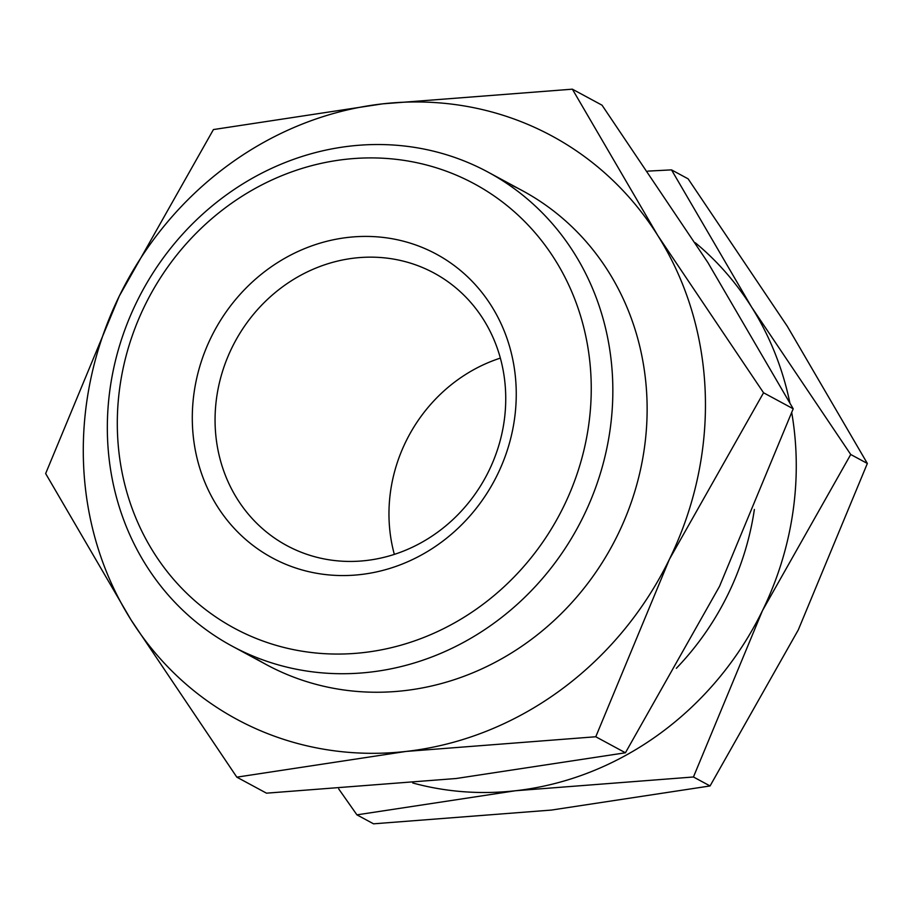 <?xml version="1.0" encoding="UTF-8"?>
<svg xmlns="http://www.w3.org/2000/svg" width="913" height="913" viewBox="0 0 913 913"><rect width="100%" height="100%" fill="white"/><g stroke="black" fill="none" stroke-linecap="round" stroke-linejoin="round"><path stroke-width="1.37" d="M242.036 651.174A269.346 247.708 118.4 0 1 232.107 646.119A269.346 247.708 118.4 0 1 139.312 296.782A269.346 247.708 118.4 0 1 478.138 167.079A269.346 247.708 118.4 0 1 488.067 172.135A269.346 247.708 118.4 0 1 580.862 521.471A269.346 247.708 118.4 0 1 242.036 651.174M243.588 632.914A252.524 232.233 118.4 0 1 144.745 305.741A252.524 232.233 118.4 0 1 464.957 179.051A252.524 232.233 118.4 0 1 563.8 506.236A252.524 232.233 118.4 0 1 243.588 632.914M695.272 242.732A310.785 285.815 118.4 0 1 751.536 306.996L671.512 169.875L688.128 178.845L787.326 326.329L867.35 463.462L798.293 629.89L710.063 785.956L551.395 810.071L373.543 823.823L356.926 814.853L515.594 790.738A310.785 285.815 118.4 0 1 412.756 782.977M292.525 548.473A154.879 142.428 -61.6 0 0 487.348 473.893A154.879 142.428 -61.6 0 0 433.995 273.021A154.879 142.428 -61.6 0 0 428.288 270.122A154.879 142.428 -61.6 0 0 233.454 344.703A154.879 142.428 -61.6 0 0 286.808 545.575A154.879 142.428 -61.6 0 0 292.525 548.473M429.932 250.87A172.614 158.736 118.4 0 1 497.494 474.509A172.614 158.736 118.4 0 1 278.613 561.107A172.614 158.736 118.4 0 1 211.051 337.468A172.614 158.736 118.4 0 1 429.932 250.87M500.347 358.113A154.879 142.428 -61.6 0 0 394.348 554.396M791.765 412.836A310.785 285.815 118.4 0 1 762.503 610.557A310.785 285.815 118.4 0 1 515.594 790.738L693.446 776.986L762.503 610.557L850.733 454.491L751.536 306.996A310.785 285.815 118.4 0 1 789.791 402.496M676.35 668.293A269.346 247.708 -61.6 0 0 754.378 509.443M338.723 788.946L356.926 814.853M671.512 169.875L647.842 171.119M693.446 776.986L710.063 785.956M850.733 454.491L867.35 463.462M572.371 89.177L382.673 103.842A331.499 304.862 118.4 0 1 539.663 129.737A331.499 304.862 118.4 0 1 657.737 235.451L572.371 89.177L602.032 105.189L707.849 262.51L793.203 408.784L719.547 586.306L625.428 752.78L456.18 778.504L266.482 793.169L236.821 777.157L406.068 751.433A331.499 304.862 118.4 0 1 249.066 725.55A331.499 304.862 118.4 0 1 131.004 619.836A331.499 304.862 118.4 0 1 119.306 296.04A331.499 304.862 118.4 0 1 382.673 103.842L213.425 129.566L119.306 296.04L45.65 473.562L131.004 619.836L236.821 777.157M512.421 185.59A269.346 247.708 118.4 0 1 617.861 534.562A269.346 247.708 118.4 0 1 276.308 669.686A269.346 247.708 118.4 0 1 256.713 659.106M406.068 751.433L595.778 736.757L669.434 559.235A331.499 304.862 118.4 0 1 406.068 751.433M669.434 559.235L763.553 392.773L657.737 235.451A331.499 304.862 118.4 0 1 669.434 559.235M595.778 736.757L625.428 752.78M763.553 392.773L793.203 408.784M232.107 646.119L266.379 664.63M488.067 172.135L522.35 190.646"/></g></svg>
